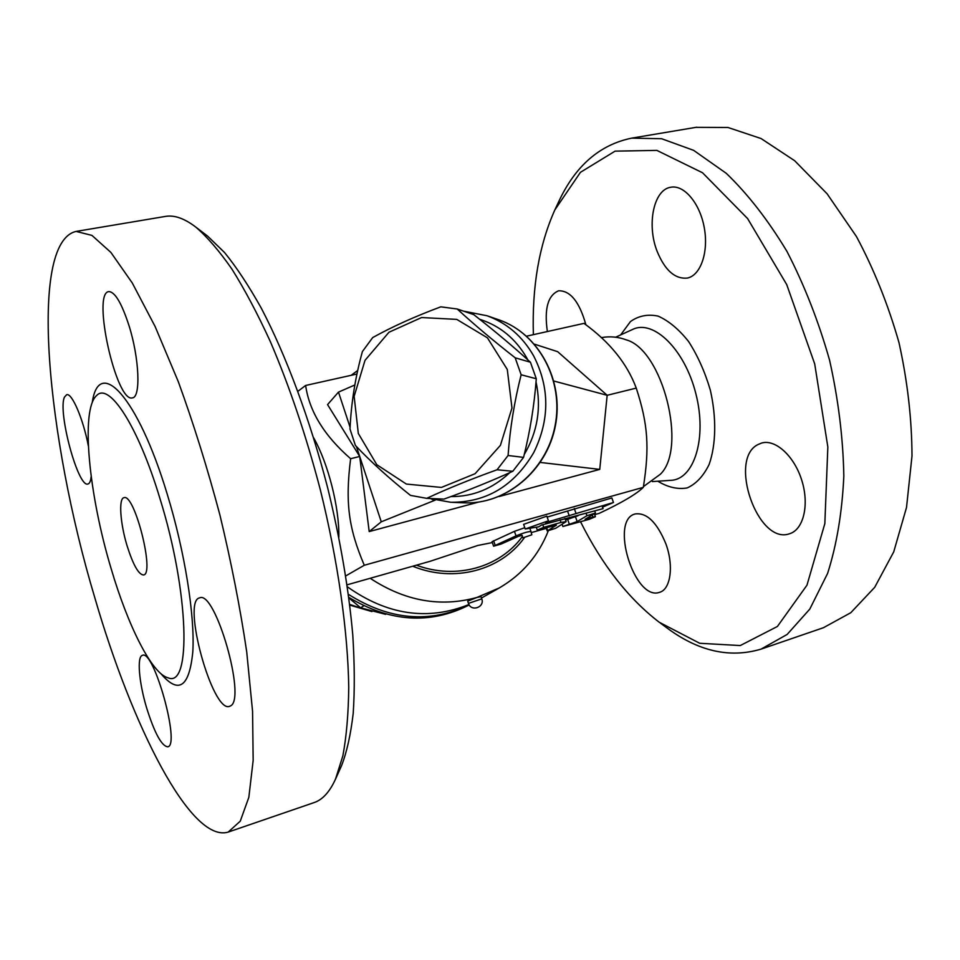 <?xml version="1.0" encoding="UTF-8"?>
<svg xmlns="http://www.w3.org/2000/svg" width="960" height="960" viewBox="0 0 960 960"><rect width="100%" height="100%" fill="white"/><g stroke="black" fill="none" stroke-linecap="round" stroke-linejoin="round"><path stroke-width="1.44" d="M230.472 705.924L229.536 706.368C212.484 713.352 181.524 600.684 199.596 597.888C215.208 589.704 246.684 699.192 230.472 705.924M201.168 231.6L207.492 236.004L224.58 252.564C236.556 267.288 248.772 285.804 261.252 308.1C286.14 355.572 310.032 419.604 327.624 487.644C340.272 539.568 348.66 588.624 352.764 634.836C354.612 663.996 354.756 690.168 353.208 713.34C350.736 734.496 346.86 751.932 341.568 765.648M129.024 325.692C139.368 358.404 140.904 397.548 132.42 397.86C116.4 403.284 91.68 292.956 108.78 291.6C114.936 291.768 121.68 303.132 129.024 325.692M91.176 476.448C90.72 481.056 89.652 483.576 87.96 483.996C78.12 488.184 57.432 411.432 64.476 397.092L66.672 394.704C71.952 392.7 83.232 418.992 88.356 445.956M146.592 707.784C138.972 682.476 136.752 656.424 142.428 655.344C153.828 648.984 180.66 745.632 167.724 746.82C161.568 746.028 154.524 733.02 146.592 707.784M228.168 832.092L314.076 802.596C322.524 799.776 329.664 791.952 335.508 779.124L342.852 755.892C346.464 736.692 348.432 713.844 348.744 687.336C347.928 631.68 337.968 560.964 320.268 489.54C306.06 435.408 289.404 386.064 270.288 341.484C257.544 313.728 244.776 289.62 231.948 269.136C219.312 250.968 207.252 236.94 195.756 227.064C184.476 218.472 174.432 214.908 165.636 216.384L76.092 231.42L91.932 235.392L110.88 252.42L132.264 282.96L155.148 326.58L178.32 381.72C193.488 423.42 207.348 467.832 219.9 514.944C231.276 562.332 240.216 607.968 246.708 651.816L252.564 711.264L253.164 760.404L248.844 797.316L240.252 821.184L228.18 832.092C190.812 843.42 131.964 726.036 94.752 597.54C47.064 438.696 28.068 242.376 76.08 231.42M159.888 498.348C189.324 592.668 191.4 688.44 168.084 677.808C151.944 673.908 127.956 625.92 111.144 568.668C88.872 494.904 80.388 409.656 96.612 395.556C108.984 381.828 138.048 425.76 159.888 498.348M313.632 437.784C328.212 463.452 339.432 507.672 338.844 537.192M127.056 545.712C120.216 523.368 118.476 498.432 123.948 497.7C134.46 492.804 155.112 574.38 143.52 574.98C138.588 574.584 133.104 564.816 127.056 545.712M297.924 391.296L305.64 385.464C309.3 411.336 324.288 435.756 350.628 458.712C345.084 502.812 348.576 528.324 364.284 565.26L345.744 575.916M534.492 344.184L557.652 351.672L607.164 395.292L599.748 469.392L499.008 496.56M478.464 502.116L369.204 531.588L359.712 456.468L381.264 521.808L369.204 531.588M350.628 458.712L359.712 456.468L327.552 404.592L338.496 392.112L350.088 427.284M364.284 565.26L643.332 487.344C649.584 447.648 648.084 424.356 636.252 388.104C627.144 363.564 609.72 341.988 583.992 323.376L526.572 336.18M553.908 381.048L607.164 395.292L636.252 388.104M354.852 384.972L338.496 392.112M356.436 446.556L359.712 456.468M381.264 521.808L435.324 500.076M429.612 498.468L450.84 502.284C486.492 502.5 514.152 485.88 533.808 452.46C549.84 419.628 549.756 387.384 533.568 355.752C522.432 336.372 506.928 323.04 487.068 315.756L463.536 311.136M479.688 319.296C499.956 325.752 515.712 338.724 526.944 358.212L527.844 359.868M536.028 381.9C541.512 407.592 537.588 431.784 524.268 454.476M509.76 472.656C492.6 488.736 472.98 496.716 450.864 496.596M426.708 498.348L443.964 499.104C468.948 490.152 491.88 480.876 512.796 471.276L523.56 457.38C530.04 431.628 534.288 405.42 536.292 378.756L530.436 362.232C513.564 346.824 494.652 330.948 473.712 314.592L457.212 309C473.748 324.216 493.068 340.488 515.172 357.804L521.148 374.772C514.404 401.244 510.06 428.148 508.08 455.496L497.064 469.764C470.652 479.28 447.204 488.808 426.708 498.348L410.46 495.384C389.004 478.248 370.644 461.616 355.404 445.464L349.992 429.036C351.228 402.708 355.368 376.884 362.4 351.576L372.696 337.572C392.28 326.7 414.984 316.452 440.796 306.84L457.212 309M536.292 378.756L521.148 374.772M530.436 362.232L515.172 357.804M358.308 433.44L376.812 464.712L406.368 484.068L441.42 487.428L475.092 473.712L500.412 445.344L511.98 408L507.288 369.492L487.428 337.824L456.732 319.38L421.572 317.544L388.944 332.256L365.016 360.336L354.144 396.324L358.308 433.44M523.56 457.38L508.08 455.496M512.796 471.276L497.064 469.764M305.64 385.464L356.964 374.016M599.748 469.392L540.324 462.444M594.66 514.644L599.256 513.336C621.828 502.716 636.516 494.052 643.332 487.344M601.248 337.644C609.84 336.096 618.216 336.84 626.364 339.888C662.664 349.884 687.576 448.26 660.372 474.216L643.464 486.576M533.376 334.668C531.936 286.692 539.1 245.1 554.844 209.916L580.452 172.308L615.084 151.14L656.844 150.384L702.54 172.764L747.612 218.568L786.72 284.592L814.704 363.924L827.844 446.988L824.844 523.584L806.964 585.204L777.396 626.484L740.268 645.552L699.696 643.272L659.244 622.26C628.428 598.56 602.208 565.068 580.56 521.796M758.004 444.54L761.7 443.016C775.512 438.948 794.46 456.204 801.888 480.684C809.508 505.116 803.4 529.824 789.468 533.772C757.836 545.196 727.872 459.12 758.004 444.54M657.108 251.28C646.584 224.76 653.568 189.6 670.776 187.248C684.108 184.536 699.984 203.328 704.292 227.82C708.78 252.288 700.572 275.52 687.312 278.064C675 279.264 664.932 270.336 657.108 251.28M547.368 331.548C544.116 308.916 547.86 295.344 558.588 290.796C570.36 290.52 579.468 301.872 585.912 324.84M665.784 543.6C674.016 565.5 670.716 589.512 659.556 592.32C634.452 601.632 609.264 519.648 635.304 513.924C646.812 512.484 656.976 522.384 665.784 543.6M660.48 623.172L666.216 627.384C698.004 651.252 729.624 658.488 761.088 649.116L787.152 634.44L809.796 609.096L827.604 573.408C836.736 544.812 842.148 512.364 843.828 476.064C843.132 438.264 838.38 399.624 829.572 360.168C818.544 321.264 804.336 285 786.948 251.4C768.18 220.236 747.972 194.22 726.312 173.352L693.636 150.348L661.644 138.732L631.716 138.132C599.544 144.732 575.148 166.044 558.528 202.068L554.844 209.916M695.976 127.344L727.944 127.476L761.076 138.54L794.688 160.74L827.088 193.776L856.428 236.508C873.948 269.22 888.12 304.572 898.968 342.54C907.5 381.096 911.844 418.92 912 455.988L906.516 507.48L893.724 551.88L874.704 587.316L850.8 612.708L823.476 627.696L761.088 649.116M347.388 586.824C387.336 615.108 427.86 621.012 468.948 604.524M519.012 536.088L521.916 535.26M531.264 532.608L546.324 528.348M347.088 584.832L430.128 561.288L477.768 545.472L492.36 542.556M547.152 517.08L611.856 497.952L613.476 502.488L545.508 522.6L548.448 520.776L525.228 528.984L538.752 526.812L541.632 525.012L603.096 508.644L602.4 507.228L613.476 502.488M525.228 528.984L523.62 524.352L546.828 516.144L548.448 520.776M565.572 520.092L578.052 515.712M493.596 546.192L501.072 544.068L518.34 536.364L522.084 535.296L522.888 537.864L531.828 534.792L531.012 531.624C528.708 531.36 523.704 532.776 516.024 535.884L493.596 546.192L492.06 541.692L514.452 531.336L524.784 527.7M574.272 508.464L575.892 513.06M567.648 511.332L569.268 515.916M602.568 507.156L603.096 508.644M560.988 522.444L543.708 527.328L537.276 530.076L556.38 525.168L547.236 530.952L555.696 528.276L566.124 521.652L560.988 522.444L560.064 519.816M592.98 517.068L585.084 519.312L595.452 513.012L586.98 515.712L577.164 521.568L562.872 526.512L589.056 519.384L595.392 516.696L592.98 517.068L592.26 515.064M575.616 517.176L577.164 521.568M522.888 537.864L521.988 535.26L522.888 537.864M469.176 604.908C429.6 623.688 389.34 620.172 348.42 594.336M469.212 604.968C430.272 624.72 390.132 622.176 348.816 597.36M348.9 597.924L360.696 607.836L385.656 614.352M363.696 605.796L360.696 607.836M481.776 598.86L481.02 596.64L476.892 597.468L467.712 601.176L468.456 603.396C471.036 612.108 485.004 607.344 481.776 598.86L468.456 603.396M92.244 402.576C98.82 356.04 137.616 395.784 167.292 494.364C184.824 551.64 194.976 615.816 192.816 651.72C189.324 687.204 178.716 694.548 160.98 673.752M431.604 499.08L434.4 500.46M497.652 319.404L499.092 319.896C538.668 333.588 564.108 380.724 555.048 425.916C546.36 471.18 505.164 505.02 463.524 502.8L451.74 502.32M615.636 337.212L632.592 329.448C653.46 319.068 684.828 349.38 695.88 393.792C707.292 438.12 694.104 479.616 670.788 480.336L652.296 481.584M657.804 481.212C667.872 487.32 677.664 489.552 687.168 487.932C696.108 483.912 703.428 476.088 709.128 464.46C716.088 444.672 716.604 417.672 710.304 390.024C704.94 371.892 697.716 355.74 688.62 341.556C678.84 329.256 668.676 320.784 658.128 316.128C647.832 313.956 638.604 315.768 630.432 321.576L620.652 334.908M370.188 578.28C404.916 601.116 440.484 607.512 476.892 597.468L499.272 587.952C522.228 574.536 538.56 555.528 548.256 530.928M542.796 524.688L543.708 527.328M546.672 527.76L547.644 530.556M567.66 519.432L569.196 523.824M586.164 513.42L586.98 515.712M493.608 540.72L495.144 545.22M529.836 528.24L531.012 531.624L529.836 528.24M514.452 531.336L516.024 535.884M367.896 610.38L349.716 604.44M412.728 566.22C454.188 583.176 500.976 570.336 524.328 537.768M416.412 565.176C456.132 580.044 500.04 567.336 522.408 536.484M207.492 236.004L195.756 227.064M341.58 765.612L335.532 779.088M463.524 502.8C505.512 504.996 546.708 471.084 555.348 425.964C564.384 380.928 538.98 333.732 499.092 319.896L487.068 315.756M631.716 138.132L696.756 127.212M481.488 598.02L499.272 587.952M564.996 518.424L566.124 521.652M546.168 527.892L547.236 530.952M536.28 527.208L537.276 530.076M594.372 513.804L595.392 516.696M562.128 524.388L562.872 526.512M594.744 510.996L595.452 513.012M371.952 611.58L349.788 605.112M357.732 370.452L351.18 375.3"/></g></svg>
